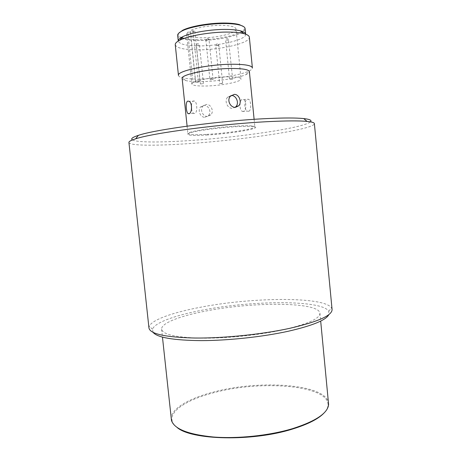 <?xml version="1.0" encoding="UTF-8"?>
<svg xmlns="http://www.w3.org/2000/svg" width="461" height="461" viewBox="0 0 461 461"><rect width="100%" height="100%" fill="white"/><g stroke="black" fill="none" stroke-linecap="round" stroke-linejoin="round"><path stroke-width="0.35" stroke-dasharray="2.31 1.73" d="M200.483 83.971L203.451 83.602L200.483 83.971M211.011 79.453L209.945 79.811L213.086 79.494L211.011 79.453M232.609 79.102L229.578 79.488L232.609 79.102M221.591 83.556L222.64 83.222L219.626 83.533L221.591 83.556M236.044 29.066C236.919 33.209 216.18 38.188 200.748 37.796C192.064 37.589 187.368 36.35 186.659 34.079L187.76 32.132L192.957 82.542L195.608 82.49C198.132 82.358 199.613 82.064 200.051 81.603L195.597 81.372L190.364 30.547C196.645 27.458 211.674 25.021 222.686 25.361C231.088 25.678 235.542 26.911 236.044 29.066L241.022 78.917C240.59 77.454 236.205 76.745 227.872 76.791C216.941 76.906 201.935 79.05 195.597 81.372M192.957 82.542L191.805 83.914C192.439 85.452 197.066 86.155 205.687 86.023C221.003 85.809 241.766 81.735 241.022 78.917M187.76 32.132L190.422 32.178C192.963 32.103 194.444 31.74 194.865 31.094L190.364 30.547M178.701 33.238C177.623 34.927 178.459 36.356 181.225 37.514M184.089 38.419C187.546 39.237 191.943 39.681 197.291 39.755C219.983 40.355 250.162 32.247 243.662 26.64M181.254 38.436C184.878 39.709 190.157 40.395 197.101 40.499C218.036 40.983 246.197 34.287 245.108 28.599M177.681 35.451C177.802 36.448 178.695 37.318 180.36 38.073M245.667 34.229L245.667 34.229C246.733 39.715 218.572 46.273 197.654 45.881C185.743 45.674 179.283 44.072 178.269 41.075L178.269 41.075M175.261 44.729C176.39 47.961 183.513 49.667 196.622 49.846C219.557 50.203 250.461 43.115 249.349 37.203M243.494 111.493L242.273 111.349C239.23 109.977 239.224 100.106 242.279 99.357L243.558 99.501C246.623 100.896 246.554 110.894 243.494 111.493M178.453 75.402C178.591 76.388 179.928 77.194 182.458 77.817C186.417 78.739 192.139 79.142 199.619 79.033C217.269 78.814 240.625 75.114 248.946 71.063C251.303 69.945 252.449 68.885 252.386 67.894M231.22 95.49L227.607 97.202C224.046 100.89 227.515 108.779 232.459 108.306L235.191 107.327M207.554 116.397C202.863 116.864 199.573 109.534 202.955 106.076L206.332 104.463C211.103 104.048 214.284 111.499 210.81 114.875L207.554 116.397M191.546 108.75C191.914 111.095 192.612 112.634 193.632 113.371L194.744 113.533C197.515 112.922 197.417 102.549 194.605 101.092L193.441 100.936C192.335 101.495 191.667 103.068 191.43 105.65M248.738 111.274C251.579 110.686 251.101 100.734 248.744 99.334L247.534 99.19C244.18 99.945 243.656 109.804 247.43 111.136L248.738 111.274M182.153 78.491C182.274 79.35 183.466 80.053 185.725 80.594C189.298 81.407 194.496 81.758 201.319 81.643C217.425 81.413 238.804 78.047 246.307 74.44C248.416 73.455 249.436 72.533 249.384 71.662M204.972 117.238L208.303 115.694C212.072 112.265 208.585 104.941 203.756 105.39L200.5 106.964C197.458 110.26 200.351 117.693 204.972 117.238M206.73 134.376C227.371 133.269 255.59 128.953 254.858 126.838C254.818 126.464 253.994 126.187 252.38 125.991C249.361 125.657 244.353 125.669 237.357 126.026C220.358 126.861 196.432 130.088 190.145 132.313C188.601 132.826 187.846 133.269 187.881 133.638C188.699 134.773 194.98 135.015 206.73 134.376M206.534 135.038C231.883 133.707 265.484 127.818 253.02 126.539C249.948 126.205 244.854 126.216 237.732 126.585C220.404 127.449 196.011 130.728 189.627 132.981C184.4 135.182 190.041 135.868 206.534 135.038M132.44 139.931C136.565 142.397 158.284 142.535 185.011 140.87C235.15 137.914 303.367 128.152 310.437 121.854M128.93 142.472C129.299 145.659 153.599 145.906 184.175 143.924C238.81 140.611 314.39 129.622 314.385 123.634M148.966 328.042L149.18 326.457C151.669 319.744 173.549 312.247 201.18 307.118C252.3 297.241 323.997 296.331 331.545 307.936L332.07 309.44M153.104 332.393L152.556 329.142C154.792 322.521 175.854 315.134 202.633 310.097C252.207 300.382 321.813 299.708 328.774 311.244L328.895 314.535M282.749 329.903C258.615 335.164 225.873 338.483 201.221 338.167C175.9 337.475 162.698 334.502 161.615 329.252C160.935 323.144 180.389 315.848 206.2 310.979C252.726 301.742 318.741 301.725 319.922 313.175C320.072 318.545 307.677 324.123 282.749 329.903M171.256 419.256C170.132 409.005 189.085 398.137 214.596 391.775C260.551 379.518 326.659 384.059 328.578 403.271M177.145 427.514C174.414 425.463 172.748 423.267 172.149 420.939C169.371 410.451 188.572 398.995 214.895 392.432C261.531 379.91 328.993 385.114 328.042 405.104C327.921 407.507 326.728 409.99 324.469 412.549M196.519 45.403L199.492 45.011L196.519 45.403M206.954 39.652L205.894 40.09L207.98 40.216L209.04 39.779L206.954 39.652M228.673 39.946L225.642 40.361L228.673 39.946M217.748 45.593L218.791 45.178L216.808 45.08L215.771 45.489L217.748 45.593M195.608 82.49L190.422 32.178M198.259 81.32L193.044 30.599M203.451 83.602L199.492 45.011L199.083 44.106C197.636 43.259 196.749 43.662 196.432 45.305L200.391 83.902M213.086 79.494L209.04 39.779C208.804 38.73 208.153 38.269 207.087 38.396L205.894 40.09L209.945 79.811M232.672 79.159L228.408 39.214C226.939 38.246 226.011 38.632 225.642 40.361L229.578 79.488M222.64 83.222L218.791 45.178C218.566 44.181 217.944 43.743 216.929 43.858L215.771 45.489L219.626 83.533M186.659 34.079L191.805 83.914M200.051 81.603L194.865 31.094M243.558 99.501L248.744 99.334M242.273 111.349L247.43 111.136M246.307 74.44L248.946 71.063M210.81 114.875L208.303 115.694M227.607 97.202L230.483 96.165M202.955 106.076L200.5 106.964M185.725 80.594L182.458 77.817M193.632 113.371L189.459 113.544M194.605 101.092L188.975 101.27M254.115 119.33L254.858 126.838M187.103 126.135L187.881 133.638M252.38 125.991L253.02 126.539M190.145 132.313L189.627 132.981M328.774 311.244L331.545 307.936M152.556 329.142L149.18 326.457M319.922 313.175L320.683 321.069M161.615 329.252L162.462 337.141M328.042 405.104L328.607 404.47M172.149 420.939L171.469 420.426"/><path stroke-width="0.69" d="M243.662 26.64L239.265 24.577C236.118 23.73 231.929 23.234 226.703 23.085C211.541 22.583 190.647 26.064 182.596 30.328L178.701 33.238M181.225 37.514L184.089 38.419M245.108 28.599C244.952 27.182 243.201 26.006 239.864 25.078C236.66 24.22 232.396 23.718 227.066 23.569C211.616 23.062 190.301 26.611 182.112 30.945C179.029 32.524 177.554 34.028 177.681 35.451L178.263 41.041C178.171 39.704 179.6 38.292 182.544 36.799C190.647 32.558 212.112 29.003 227.659 29.441C233.082 29.573 237.403 30.057 240.613 30.899C243.806 31.769 245.488 32.869 245.667 34.195L245.108 28.599M180.36 38.073L181.254 38.436M249.349 37.203C249.188 35.768 247.367 34.587 243.886 33.653C240.371 32.748 235.623 32.23 229.647 32.097C212.504 31.648 188.745 35.56 179.899 40.153C176.672 41.767 175.122 43.294 175.261 44.729L178.453 75.402C176.505 71.052 208.931 64.148 232.868 64.24C245.281 64.309 251.787 65.525 252.386 67.894L249.349 37.203M235.191 107.327L235.882 106.698C239.524 103.114 236.222 95.133 231.22 95.49M191.43 105.65L191.546 108.75M254.115 119.33L249.384 71.662C248.825 69.565 242.889 68.505 231.578 68.487C209.859 68.482 180.43 74.636 182.153 78.491L187.103 126.135M234.182 94.401C239.173 94.021 242.088 102.279 238.81 105.742L235.485 107.327C230.419 107.828 226.547 99.979 230.483 96.17L234.182 94.401M189.045 113.769L188.036 113.602C186.071 112.132 185.293 101.881 187.736 101.12L188.975 101.27C192.542 102.705 192.07 113.147 189.045 113.769M310.437 121.854C312.097 120.356 309.861 119.266 303.724 118.575C296.296 117.797 284.16 117.791 267.311 118.569C221.954 120.563 155.04 129.506 138.358 135.367C132.48 137.28 130.509 138.801 132.44 139.931M314.385 123.634C314.316 122.638 311.878 121.9 307.072 121.41C299.46 120.673 286.921 120.73 269.449 121.577C222.375 123.767 152.706 132.981 135.643 138.824C131.033 140.265 128.798 141.481 128.93 142.472L148.966 328.042C150.107 333.96 165.384 337.291 194.801 338.034C223.516 338.339 261.836 334.415 289.756 328.324C318.228 321.709 332.335 315.416 332.07 309.44L314.385 123.634M328.895 314.535C326.215 320.043 312.662 325.622 288.229 331.257C262.793 336.853 228.449 340.57 201.359 340.627C173.457 340.333 157.368 337.59 153.104 332.393M320.683 321.069L328.607 404.47C327.869 413.114 315.837 421.181 292.499 428.667C269.305 435.616 237.772 438.941 213.316 437.005C188.117 434.458 174.166 428.932 171.469 420.426L162.462 337.141M324.469 412.549C318.931 418.692 308.178 424.224 292.199 429.151C252.213 441.747 191.378 440.117 177.145 427.514M239.265 24.577L239.864 25.078M182.596 30.328L182.112 30.945M240.613 30.899L243.886 33.653M182.544 36.799L179.899 40.153M235.882 106.698L238.81 105.742M189.459 113.544L188.036 113.602M303.724 118.575L307.072 121.41M138.358 135.367L135.643 138.824"/></g></svg>
